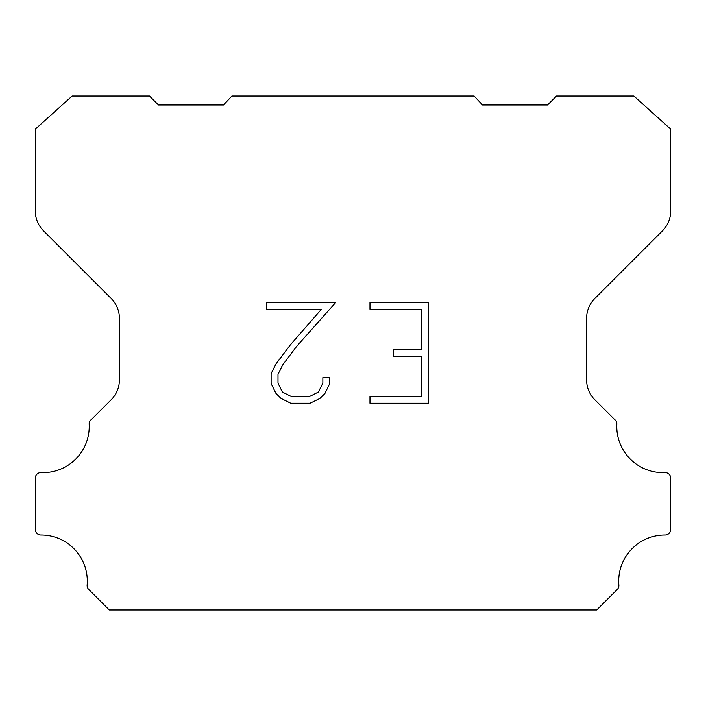 <?xml version="1.0" encoding="UTF-8"?>
<svg xmlns="http://www.w3.org/2000/svg" width="706" height="706" viewBox="0 0 706 706"><rect width="100%" height="100%" fill="white"/><g stroke="black" fill="none" stroke-linecap="round" stroke-linejoin="round"><path stroke-width="1.06" d="M421.711 396.498L421.711 356.203L393.516 356.203L393.516 349.488L421.711 349.488L421.711 309.193L369.97 309.193L369.97 302.477L428.427 302.477L428.427 403.214L369.97 403.214L369.97 396.498L421.711 396.498M329.676 377.666L329.676 383.711L324.884 393.542L319.906 398.431L310.066 403.214L290.722 403.214L280.953 398.352L275.967 393.436L271.113 383.605L271.113 373.633L275.967 363.996L290.192 345.049L321.477 309.193L266.453 309.193L266.453 302.477L335.712 302.477L296.494 346.531L282.524 365.152L277.996 374.339L277.996 383.181L282.391 392.042L291.313 396.498L309.546 396.498L318.397 392.024L322.854 383.181L322.854 377.666L329.676 377.666M231.895 96.034L474.105 96.034L482.551 105L547.529 105L556.505 96.034L633.882 96.034L670.7 129.154L670.7 210.979A28.028 28.028 0 0 1 662.493 230.8L594.814 298.479A28.028 28.028 0 0 0 586.607 318.3L586.607 379.175A28.028 28.028 0 0 0 594.081 398.996L614.423 419.329A5.604 5.604 0 0 1 616.832 424.218A46.164 46.164 0 0 0 664.867 472.579A5.604 5.604 0 0 1 670.7 478.536L670.7 529.403A5.604 5.604 0 0 1 665.07 535.007A46.164 46.164 0 0 0 618.862 585.045A5.604 5.604 0 0 1 617.238 589.484L596.738 609.966L109.262 609.966L88.762 589.484A5.604 5.604 0 0 1 87.138 585.045A46.164 46.164 0 0 0 40.93 535.007A5.604 5.604 0 0 1 35.3 529.403L35.3 478.536A5.604 5.604 0 0 1 41.133 472.579A46.164 46.164 0 0 0 89.168 424.218A5.604 5.604 0 0 1 91.577 419.329L111.919 398.996A28.028 28.028 0 0 0 119.393 379.175L119.393 318.3A28.028 28.028 0 0 0 111.186 298.479L43.507 230.8A28.028 28.028 0 0 1 35.3 210.979L35.3 129.154L72.118 96.034L149.495 96.034L158.471 105L223.449 105L231.895 96.034"/></g></svg>
